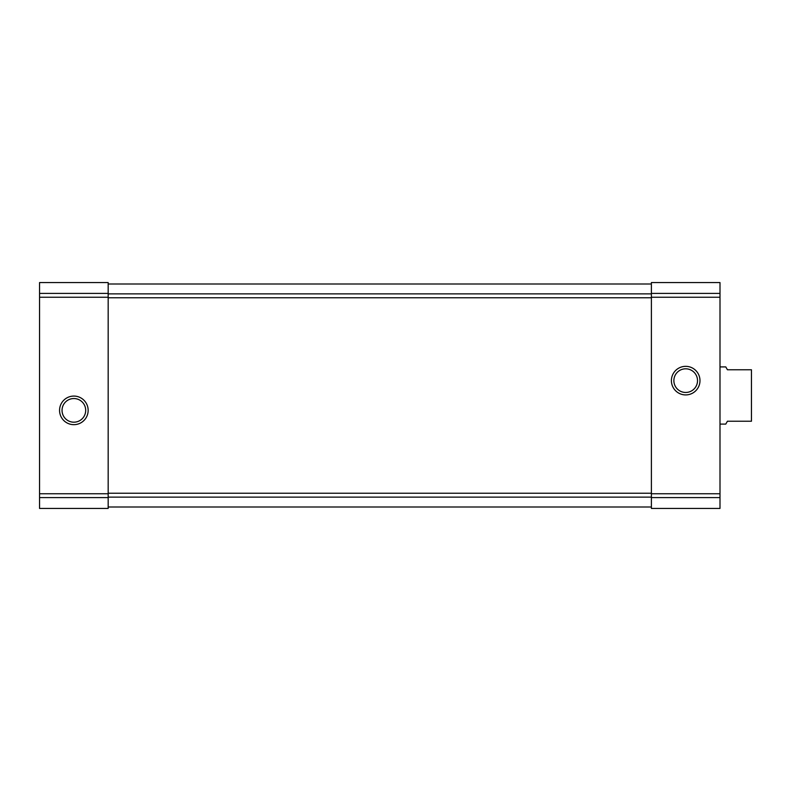 <?xml version="1.0" encoding="UTF-8"?>
<svg xmlns="http://www.w3.org/2000/svg" width="791" height="791" viewBox="0 0 791 791"><rect width="100%" height="100%" fill="white"/><g stroke="black" fill="none" stroke-linecap="round" stroke-linejoin="round"><path stroke-width="1.19" d="M39.55 497.588L39.55 282.565L108.169 282.565L39.55 282.565L108.169 282.565L108.169 508.435L39.55 508.435L39.55 497.588L108.169 497.588M59.562 410.371A14.297 14.297 0 0 0 81.008 422.75A14.297 14.297 0 0 0 81.008 397.992A14.297 14.297 0 0 0 59.562 410.371M651.389 497.588L651.389 282.565L719.998 282.565L651.389 282.565L719.998 282.565L719.998 508.435L651.389 508.435L651.389 497.588L719.998 497.588M671.401 380.629A14.297 14.297 0 0 0 692.837 393.008A14.297 14.297 0 0 0 692.837 368.25A14.297 14.297 0 0 0 671.401 380.629M108.169 507.001L651.389 507.001M108.169 283.999L651.389 283.999M673.873 380.629A11.816 11.816 0 0 0 691.601 390.873A11.816 11.816 0 0 0 691.601 370.396A11.816 11.816 0 0 0 673.873 380.629M62.044 410.371A11.816 11.816 0 0 0 79.772 420.604A11.816 11.816 0 0 0 79.772 400.127A11.816 11.816 0 0 0 62.044 410.371M719.998 424.095L725.782 424.095L727.433 421.227L751.45 421.227L751.45 369.773L727.433 369.773L725.782 366.905L719.998 366.905M39.55 293.412L108.169 293.412M39.55 297.248L108.169 297.248M39.55 493.752L108.169 493.752M651.389 293.412L719.998 293.412M651.389 297.248L719.998 297.248M651.389 493.752L719.998 493.752M108.169 497.124L651.389 497.124M108.169 493.228L651.389 493.228M108.169 297.772L651.389 297.772M108.169 293.876L651.389 293.876"/></g></svg>

